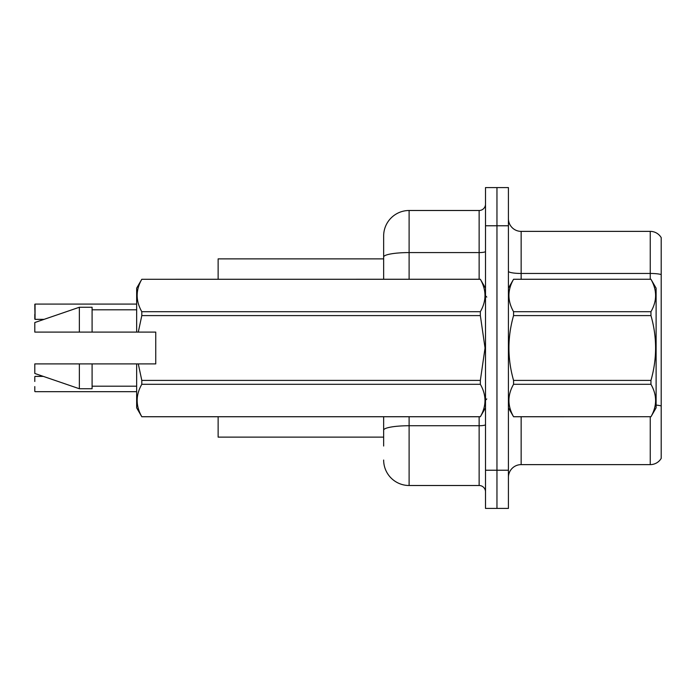 <?xml version="1.0" encoding="UTF-8"?>
<svg xmlns="http://www.w3.org/2000/svg" width="696" height="696" viewBox="0 0 696 696"><rect width="100%" height="100%" fill="white"/><g stroke="black" fill="none" stroke-linecap="round" stroke-linejoin="round"><path stroke-width="1.04" d="M383.653 257.007L383.653 235.961A25.465 25.465 0 0 1 409.109 210.496L409.109 252.578A25.465 4.42 180 0 0 383.653 257.007L383.653 279.253L383.653 249.968L383.653 258.877L218.135 258.877L218.135 279.253M383.653 437.123L218.135 437.123L218.135 416.747M508.419 477.352A12.728 12.728 0 0 1 521.147 464.623L650.247 464.623L650.247 416.747M496.961 470.226L496.961 508.419L508.419 508.419L508.419 470.226L496.961 470.226L496.961 508.419L485.503 508.419L485.503 470.226L496.961 470.226L496.961 225.774L496.961 470.226M485.503 470.226L485.503 187.581L496.961 187.581L496.961 225.774L496.961 187.581L508.419 187.581L508.419 470.226M661.2 237.614A12.728 12.728 0 0 0 650.247 231.376A12.728 12.728 0 0 1 661.2 237.614L661.2 458.386A12.728 12.728 0 0 1 650.247 464.623M661.2 274.546L661.2 275.233L661.2 274.546A12.728 2.21 180 0 0 650.247 273.458L650.247 231.376L521.147 231.376A12.728 12.728 0 0 1 508.419 218.648A12.728 12.728 0 0 0 521.147 231.376L521.147 279.253M383.653 446.032L383.653 416.747L383.653 446.032M409.109 416.747L409.109 485.503L479.135 485.503L479.135 416.747M409.109 210.496L479.135 210.496A6.368 6.368 0 0 0 485.503 204.128M383.653 235.961L383.653 249.968M485.503 491.872A6.368 6.368 0 0 0 479.135 485.503M409.109 485.503A25.465 25.465 0 0 1 383.653 460.039M34.8 309.172L35.052 304.082L136.651 304.082L35.052 304.082L35.052 319.351L34.8 304.335M508.419 288.161L513.561 279.287C507.401 290.041 507.401 300.846 513.561 311.695L650.96 311.695C657.128 300.933 657.128 290.136 650.96 279.287L656.111 288.161L656.111 407.839L650.96 416.747C657.128 405.959 657.128 395.154 650.96 384.305L513.561 384.305C507.401 395.067 507.401 405.864 513.561 416.713L650.96 416.713L513.561 416.747L508.419 407.839M650.96 311.695L650.96 315.592L513.561 315.592C507.401 337.142 507.401 358.745 513.561 380.407L513.561 384.305M513.561 380.407L650.96 380.407C657.128 358.745 657.128 337.142 650.96 315.592M650.96 380.407L650.96 384.305M513.561 279.253L650.96 279.253L513.561 279.287M513.561 311.695L513.561 315.592M138.295 332.088L155.747 332.088L155.747 363.912L138.295 363.912L141.801 380.407L480.353 380.407L485.042 348L480.353 315.592L141.801 315.592L138.295 332.088L136.651 332.088L136.651 288.161L141.801 279.287C135.633 290.041 135.633 300.846 141.801 311.695L480.353 311.695C486.521 300.933 486.521 290.136 480.353 279.287L141.801 279.287L480.353 279.253L485.503 288.161M480.353 380.407L480.353 384.305L141.801 384.305C135.633 395.067 135.633 405.864 141.801 416.713L480.353 416.713C486.521 405.959 486.521 395.154 480.353 384.305M138.295 363.912L136.651 363.912L136.651 407.839L141.801 416.747L480.353 416.747L485.503 407.839M141.801 380.407L141.801 384.305M136.651 363.912L92.09 363.912L92.09 388.742L79.361 388.742L79.361 363.912L34.8 363.912L34.8 373.465L79.361 388.742M92.09 363.912L79.361 363.912M34.8 363.912L51.643 363.912M480.353 311.695L480.353 315.592M141.801 311.695L141.801 315.592M79.361 307.258L79.361 332.088L34.8 332.088L34.8 322.535L79.361 307.258L92.09 307.258L92.09 332.088L136.651 332.088M79.361 332.088L92.09 332.088M34.8 376.649L34.8 381.486M35.052 391.665L136.651 391.665M34.8 391.404L34.8 386.576M34.8 314.261L34.8 319.099M521.147 416.747L521.147 464.623M650.247 279.253L650.247 273.458L521.147 273.458A12.728 2.21 0 0 1 508.419 271.249M661.2 405.933A12.728 2.21 180 0 0 656.111 405.098M508.419 225.774L485.503 225.774M485.503 424.63A6.368 1.105 0 0 1 479.135 425.735L409.109 425.735A25.465 4.42 180 0 0 383.653 430.154M409.109 279.253L409.109 252.578L479.135 252.578L479.135 210.496M479.135 279.253L479.135 252.578A6.368 1.105 0 0 0 485.503 251.474M486.774 297.07L485.503 295.8M92.09 386.193L136.651 386.193M92.09 309.807L136.651 309.807M486.774 398.93L485.503 400.2M35.052 376.388L43.343 376.388M35.052 319.351L44.083 319.351"/></g></svg>
